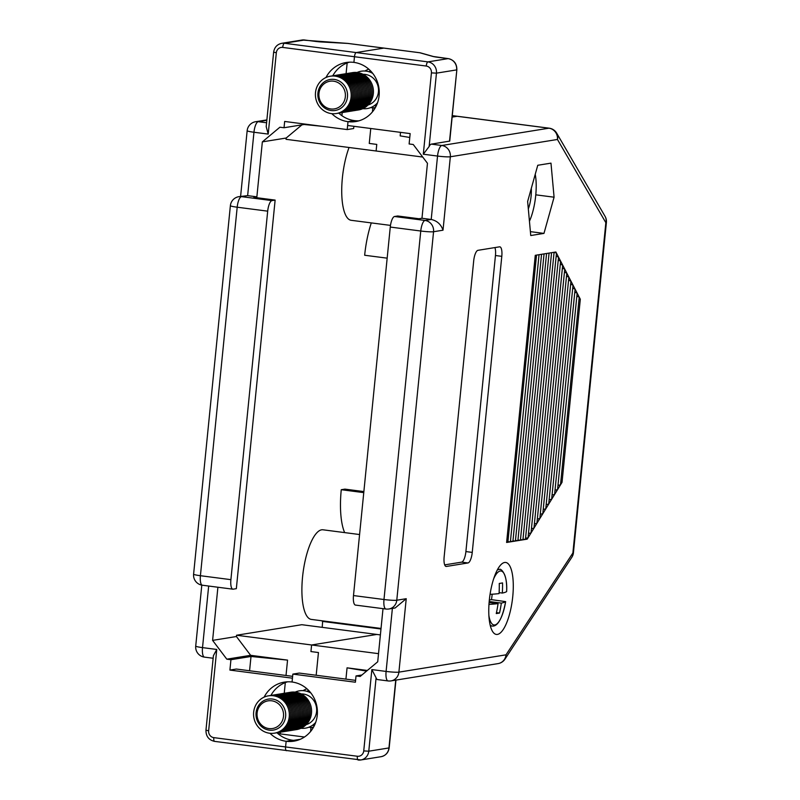 <?xml version="1.0" encoding="UTF-8"?>
<svg xmlns="http://www.w3.org/2000/svg" width="800" height="800" viewBox="0 0 800 800"><rect width="100%" height="100%" fill="white"/><g stroke="black" fill="none" stroke-linecap="round" stroke-linejoin="round"><path stroke-width="1.2" d="M489.3 600.34A36.29 11.43 97.4 0 0 496.36 634.43A36.29 11.43 97.4 0 0 512.75 596.56A36.29 11.43 97.4 0 0 505.69 562.46A36.29 11.43 97.4 0 0 489.3 600.34M422.74 157.05L376.11 151L376.77 144.41L369.26 143.44L370.76 128.49L369.26 143.44L376.77 144.41L376.11 151L286.05 139.32L286.18 138.03L262.35 141.87L256.87 196.84L247.64 195.64L241.46 196.64L271.96 200.6A10.13 3.19 97.4 0 0 267.69 211.16L237.19 207.21A10.13 0.9 -174.3 0 1 230.38 205.67L193.6 574.17A10.13 0.9 5.7 0 0 200.41 575.71L237.19 207.21A10.13 3.19 -82.6 0 1 241.46 196.64A10.13 9.57 80.8 0 0 238.85 196.68A10.13 10.13 0 0 0 230.38 205.67M316.18 675.26L318.45 652.54L316.18 675.26M421.98 218.26L431.21 219.46C437.1 220.81 441.03 224.39 443.01 230.2L433.56 231.73A10.13 0.9 -174.3 0 1 420.76 231.02L390.27 227.06A10.13 3.19 -82.6 0 1 394.54 216.5L397.71 215.99L418.97 218.74L421.98 218.26L427.46 163.29L413.25 144.5L409.12 143.97L410.16 133.6L347.61 125.49L348 121.66A29.9 28.26 -99.2 0 0 355.72 121.55A29.9 28.26 -99.2 0 0 379.24 91.59A29.9 28.26 -99.2 0 0 353.91 62.39A29.9 28.26 -99.2 0 0 346.19 62.51A29.9 28.26 -99.2 0 0 325.98 77.52M409.77 137.47L400.16 135.87L400.51 132.35M361.93 674.98L356.02 675.93L360.15 676.47L377.71 661.8L383.01 608.65M367.34 670.46L347.06 667.83L345.93 679.12M366.58 671.1L347.06 667.83M557.97 485.36L560.49 484.85L579.22 297.13L555.88 251.99L536.53 255.11L507.87 542.26L527.22 539.14L562.03 482.33L580.31 299.23L579.22 297.13L576.85 296.22M507.93 541.66L510.38 541.86L539.04 254.71M510.44 541.25L512.89 541.45L541.55 254.3M512.95 540.85L515.4 541.05L544.06 253.9M515.46 540.44L517.9 540.64L546.57 253.49M517.96 540.04L520.41 540.24L549.07 253.09M520.47 539.63L522.92 539.83L551.58 252.68M522.98 539.23L525.43 539.43L554.09 252.28M525.48 538.91L527.22 539.14M525.54 538.28L528.06 537.77L556.47 253.13L554.2 252.26M528.49 533.47L531.01 532.96L558.54 257.13L556.16 256.22M531.44 528.66L533.96 528.14L560.61 261.13L558.23 260.22M534.39 523.85L536.9 523.33L562.68 265.13L560.3 264.22M537.33 519.04L539.85 518.52L564.75 269.13L562.37 268.22M540.28 514.23L542.8 513.71L566.81 273.13L564.44 272.22M543.23 509.42L545.75 508.9L568.88 277.13L566.51 276.22M546.18 504.61L548.7 504.09L570.95 281.13L568.57 280.22M549.12 499.79L551.64 499.28L573.02 285.13L570.64 284.22M552.07 494.98L554.59 494.47L575.09 289.13L572.71 288.22M555.02 490.17L557.54 489.66L577.15 293.13L574.78 292.22M560.75 482.16L562.03 482.33M579.03 299.07L580.31 299.23M536.53 255.11L535.27 255.32L506.61 542.47L507.87 542.26L506.64 542.16M356.02 675.93L355.4 682.22L292.85 674.11L292.06 682.01L292.45 678.19L229.91 670.08L230.94 659.71L251.01 656.47L287.55 660.11L286.02 675.48M297.06 740.45A29.9 28.26 80.8 0 1 292.59 740.25L286.15 741.29A29.9 28.26 -99.2 0 0 293.87 741.17A29.9 28.26 -99.2 0 0 317.39 711.22A29.9 28.26 -99.2 0 0 292.06 682.01A29.9 28.26 -99.2 0 0 284.34 682.13A29.9 28.26 -99.2 0 0 264.13 697.14M269.97 733.28A29.9 28.26 -99.2 0 0 286.15 741.29L285.58 746.94L286.15 741.29L292.59 740.25A29.9 28.26 80.8 0 1 276.95 732.76M406.23 598.7L395.16 607.97L388.87 608.99A10.13 9.57 80.8 0 0 396.78 600.23L406.23 598.7L398.9 672.14L506.01 654.83L572.88 553L605.85 222.68L557.45 139.47L450.34 156.77L443.01 230.2M370.82 107.56A19.93 18.84 -99.2 0 0 372.81 107.94L375.4 107.52L372.81 107.94L372.41 111.89L372.81 107.94A19.93 18.84 -99.2 0 0 375.08 108.09M449.52 141.2L456.85 69.8L449.74 141.1L431.33 144.13L441.81 145.49L548.92 128.19L457.14 116.29L452.13 117.1L457.14 116.29A10.13 3.19 -82.6 0 1 457.44 116.28A10.13 3.19 97.4 0 0 457.14 116.29L452.28 115.66M358.91 120.83A29.9 28.26 80.8 0 1 354.43 120.62L348 121.66L354.43 120.62A29.9 28.26 80.8 0 1 338.79 113.14M300.26 739.3L293.67 740.36L300.26 739.3M308.97 727.19A19.93 18.84 -99.2 0 0 310.96 727.56L313.56 727.14L310.96 727.56L310.57 731.52L310.96 727.56A19.93 18.84 -99.2 0 0 313.23 727.71M286.48 750.69A3.99 1.26 -82.6 0 1 286.36 750.69A3.99 1.26 -82.6 0 1 285.58 746.94A3.99 1.26 97.4 0 0 286.36 750.69A3.99 1.26 97.4 0 0 286.48 750.69M355.58 680.37L299.29 673.07L292.85 674.11M420.02 52.78A3.99 1.26 97.4 0 0 419.94 52.76A3.99 3.99 0 0 1 420.51 52.88A3.99 3.55 105.7 0 0 419.82 52.76L383.85 48.1A3.99 1.26 -82.6 0 1 383.97 48.1A3.99 1.26 97.4 0 0 383.85 48.1L347.88 43.43L321.43 41.97A7.97 0.71 5.7 0 1 315.37 41.4L304.56 40L284.39 43.26L427.93 61.88L448.11 58.62A10.13 9.57 -99.2 0 1 456.64 69.9L436.46 73.15L429.14 146.51L423.3 154.21L431.42 72.88A6.14 5.8 -99.2 0 0 426.25 66.04L354.48 56.73L353.91 62.39L354.48 56.73A3.99 1.26 -82.6 0 1 356.16 52.57L383.85 48.1L356.16 52.57A3.99 1.26 97.4 0 0 354.48 56.73L282.7 47.42A6.14 5.8 -99.2 0 0 276.32 52.76L268.2 134.09L266.2 126.64L273.64 52.15L276.32 52.76M420.51 52.88L433.44 56.52A3.99 3.55 105.7 0 0 432.75 56.41L419.82 52.76A3.99 1.26 97.4 0 1 419.94 52.76L383.97 48.1A3.99 1.26 -82.6 0 1 384.08 48.13M446.41 566.45L467.98 562.96A10.13 3.19 97.4 0 0 472.25 552.4L501.8 256.34A10.13 3.19 97.4 0 0 499.84 246.83A10.13 3.19 97.4 0 0 499.54 246.83L477.96 250.32A10.13 3.19 97.4 0 0 473.69 260.89L444.14 556.94A10.13 3.19 97.4 0 0 446.1 566.45A10.13 3.19 97.4 0 0 446.41 566.45L445.81 566.37M527.64 201.47L530.75 235.53L543.97 233.4L554.08 197.2L550.98 163.14L537.76 165.27L527.64 201.47M208.64 730.8L205.96 730.2L213.4 655.71L216.76 649.46L208.64 730.8A6.14 5.8 -99.2 0 0 213.81 737.63L357.36 756.25A6.14 5.8 -99.2 0 0 363.74 750.92L371.86 669.58L386.1 671.43A10.13 3.19 97.4 0 0 388.06 680.94L377.58 679.58A10.13 3.19 -82.6 0 1 376.1 677.84L368.78 751.2L388.96 747.94L395.73 680.13M429.14 146.51A10.13 3.19 -82.6 0 1 431.33 144.13M378.52 653.66L311.6 644.98L376.85 634.44L380.39 634.9M310.94 651.56L311.6 644.98L310.94 651.56L318.45 652.54L310.94 651.56M371.86 669.58L376.1 677.84M535.79 194.83L554.08 197.2M530.39 231.64L543.97 233.4M390.27 227.06L353.49 595.56L383.98 599.52A10.13 0.9 5.7 0 0 396.78 600.23L433.56 231.73A10.13 9.57 80.8 0 0 425.03 220.45L431.21 219.46L437.54 156.06L423.3 154.21M394.54 216.5L425.03 220.45A10.13 3.19 97.4 0 0 420.76 231.02L383.98 599.52A10.13 3.19 97.4 0 0 385.95 609.03L355.45 605.08A10.13 3.19 -82.6 0 1 353.49 595.56M444.69 564.88L461.63 562.14A10.13 3.19 97.4 0 0 465.9 551.57L495.45 255.52A10.13 3.19 97.4 0 0 494.9 247.58M359.58 534.54L322.97 529.79A45.18 14.23 97.4 0 0 302.56 576.96A45.18 14.23 97.4 0 0 311.34 619.41L381.03 628.45M349.05 147.49A45.18 14.23 97.4 0 0 342.39 177.84A45.18 14.23 97.4 0 0 351.18 220.3L390.48 225.39M236.55 635.24L311.6 644.98L376.85 634.44L301.8 624.7L236.55 635.24L236.42 636.53L250.64 655.32L287.55 660.11M250.64 655.32L226.81 659.17L230.94 659.71M304.16 123.98L304.11 124.5L284.04 127.74L279.91 127.21L262.35 141.87M304.11 124.5L321.64 126.25M284.04 127.74L284.66 121.45L347.21 129.57L348 121.66A29.9 28.26 -99.2 0 1 331.82 113.66M238.85 196.68L247.64 195.64L253.96 132.25A10.13 0.9 -174.3 0 1 247.16 130.71L240.6 196.4M217.9 587.24L212.6 640.38L236.42 636.53M322.67 620.88L322.21 627.35M256.87 196.84L253.86 197.33L275.13 200.09L271.96 200.6M371.3 222.91A53.16 16.75 97.4 0 0 364.66 255.25L387.16 258.16M363.86 491.58L344.9 489.12L341.26 489.71A53.16 16.75 97.4 0 0 344.65 532.6M353.87 126.3L353.65 128.53L347.21 129.57M226.81 659.17L212.6 640.38M229.91 670.08L236.34 669.04L292.63 676.34M270.92 695.44A29.9 28.26 80.8 0 1 287.59 681.81M308.51 690.28A19.93 18.84 -99.2 0 0 307.14 691.38M312.6 725.21A19.93 18.84 -99.2 0 0 314.25 725.82M370.36 70.66A19.93 18.84 -99.2 0 0 368.98 71.76M374.45 105.59A19.93 18.84 -99.2 0 0 376.1 106.2M322.33 621.39L380.98 629M285.31 682.58L284.24 693.29M274.33 694.9A18.9 17.86 80.8 0 1 279.86 694.71A18.9 17.86 80.8 0 1 295.88 713.52A18.9 17.86 80.8 0 1 280.35 732.2L280.19 733.88L304.45 737.02M306.95 688.81A19.93 18.84 -99.2 0 0 303.07 690.65M332.77 75.82A29.9 28.26 80.8 0 1 349.44 62.18M368.8 69.19A19.93 18.84 -99.2 0 0 364.91 71.03M341.9 115.68L342.21 112.57M346.09 73.66L347.16 62.96M301.95 124.85L286.18 138.03M249.58 670.75L251.01 656.47M277.94 733.65L280.19 733.88M363.76 492.63L341.26 489.71M275.13 200.09L236.34 588.66L233.17 589.17A10.13 3.19 97.4 0 1 232.87 589.18A10.13 3.19 97.4 0 1 230.9 579.66L267.69 211.16M348.11 43.46A3.99 1.26 -82.6 0 0 348 43.43A3.99 1.26 -82.6 0 0 347.88 43.43A3.99 1.78 -86.8 0 0 347.7 43.4A3.99 1.78 -86.8 0 0 347.53 43.41M295.14 692.12A18.9 17.86 80.8 0 1 304.29 690.76A18.9 17.86 80.8 0 1 310.94 693.06M315.68 722.42A18.9 17.86 80.8 0 1 300.98 728.28M301.22 693.92A15.7 14.83 80.8 0 1 303.37 694.04A15.7 14.83 80.8 0 1 316.59 711.51A15.7 14.83 80.8 0 1 306.18 724.66M257.12 712.98A14.01 13.24 -99.2 0 0 268.92 728.57A14.01 13.24 -99.2 0 0 283.49 716.4A14.01 13.24 -99.2 0 0 271.69 700.8A14.01 13.24 -99.2 0 0 257.12 712.98M268.35 699.1L268.35 699.1A15.7 14.83 80.8 0 1 285.62 716.51A15.7 14.83 80.8 0 1 273.35 730.09A15.7 14.83 80.8 0 1 256.08 712.68A15.7 14.83 80.8 0 1 268.35 699.1L268.35 699.1A15.7 14.83 80.8 0 1 272.4 699.04A15.7 14.83 80.8 0 1 285.63 716.51A15.7 14.83 80.8 0 1 273.35 730.09L273.35 730.09M273.32 695.76A18.9 17.86 80.8 0 1 289.24 716.81A18.9 17.86 80.8 0 1 269.58 733.24A18.9 17.86 80.8 0 1 253.66 712.19A18.9 17.86 80.8 0 1 273.32 695.76M269.09 695.75A18.9 17.86 80.8 0 1 274.63 695.55A18.9 17.86 80.8 0 1 290.65 714.37A18.9 17.86 80.8 0 1 275.12 733.04M270.4 695.53A18.9 17.86 80.8 0 1 275.94 695.34A18.9 17.86 80.8 0 1 291.96 714.16A18.9 17.86 80.8 0 1 276.42 732.83M271.71 695.32A18.9 17.86 80.8 0 1 277.25 695.13A18.9 17.86 80.8 0 1 293.26 713.94A18.9 17.86 80.8 0 1 277.73 732.62M273.02 695.11A18.9 17.86 80.8 0 1 278.55 694.92A18.9 17.86 80.8 0 1 294.57 713.73A18.9 17.86 80.8 0 1 279.04 732.41M275.63 694.69A18.9 17.86 80.8 0 1 281.17 694.5A18.9 17.86 80.8 0 1 297.19 713.31A18.9 17.86 80.8 0 1 281.66 731.99M276.94 694.48A18.9 17.86 80.8 0 1 282.48 694.29A18.9 17.86 80.8 0 1 298.5 713.1A18.9 17.86 80.8 0 1 282.97 731.78M278.25 694.27A18.9 17.86 80.8 0 1 283.79 694.07A18.9 17.86 80.8 0 1 299.81 712.89A18.9 17.86 80.8 0 1 284.28 731.56M279.56 694.06A18.9 17.86 80.8 0 1 285.1 693.86A18.9 17.86 80.8 0 1 301.11 712.68A18.9 17.86 80.8 0 1 285.58 731.35M280.87 693.84A18.9 17.86 80.8 0 1 286.41 693.65A18.9 17.86 80.8 0 1 302.42 712.46A18.9 17.86 80.8 0 1 286.89 731.14M282.18 693.63A18.9 17.86 80.8 0 1 287.71 693.44A18.9 17.86 80.8 0 1 303.73 712.25A18.9 17.86 80.8 0 1 288.2 730.93M283.49 693.42A18.9 17.86 80.8 0 1 289.02 693.23A18.9 17.86 80.8 0 1 305.04 712.04A18.9 17.86 80.8 0 1 289.51 730.72M284.79 693.21A18.9 17.86 80.8 0 1 290.33 693.02A18.9 17.86 80.8 0 1 306.35 711.83A18.9 17.86 80.8 0 1 290.82 730.51M286.1 693A18.9 17.86 80.8 0 1 291.64 692.81A18.9 17.86 80.8 0 1 307.66 711.62A18.9 17.86 80.8 0 1 292.13 730.3M287.41 692.79A18.9 17.86 80.8 0 1 292.95 692.59A18.9 17.86 80.8 0 1 308.97 711.41A18.9 17.86 80.8 0 1 293.44 730.08M288.72 692.58A18.9 17.86 80.8 0 1 294.26 692.38A18.9 17.86 80.8 0 1 310.27 711.2A18.9 17.86 80.8 0 1 294.74 729.87M290.03 692.36A18.9 17.86 80.8 0 1 295.56 692.17A18.9 17.86 80.8 0 1 311.58 710.99A18.9 17.86 80.8 0 1 296.05 729.66M356.98 72.5A18.9 17.86 80.8 0 1 366.13 71.14A18.9 17.86 80.8 0 1 372.78 73.44M377.53 102.79A18.9 17.86 80.8 0 1 362.82 108.66M363.06 74.3A15.7 14.83 80.8 0 1 365.22 74.42A15.7 14.83 80.8 0 1 378.44 91.89A15.7 14.83 80.8 0 1 368.03 105.04M318.97 93.35A14.01 13.24 -99.2 0 0 330.76 108.95A14.01 13.24 -99.2 0 0 345.34 96.77A14.01 13.24 -99.2 0 0 333.54 81.18A14.01 13.24 -99.2 0 0 318.97 93.35M330.19 79.48L330.2 79.48A15.7 14.83 80.8 0 1 347.47 96.89A15.7 14.83 80.8 0 1 335.2 110.47A15.7 14.83 80.8 0 1 317.92 93.06A15.7 14.83 80.8 0 1 330.19 79.48A15.7 14.83 80.8 0 1 330.2 79.48A15.7 14.83 80.8 0 1 334.25 79.42A15.7 14.83 80.8 0 1 347.47 96.89A15.7 14.83 80.8 0 1 335.2 110.47L335.2 110.47M335.17 76.14A18.9 17.86 80.8 0 1 351.09 97.19A18.9 17.86 80.8 0 1 331.43 113.61A18.9 17.86 80.8 0 1 315.5 92.57A18.9 17.86 80.8 0 1 335.17 76.14M330.94 76.12A18.9 17.86 80.8 0 1 336.48 75.93A18.9 17.86 80.8 0 1 352.49 94.74A18.9 17.86 80.8 0 1 336.96 113.42M332.25 75.91A18.9 17.86 80.8 0 1 337.78 75.72A18.9 17.86 80.8 0 1 353.8 94.53A18.9 17.86 80.8 0 1 338.27 113.21M333.56 75.7A18.9 17.86 80.8 0 1 339.09 75.51A18.9 17.86 80.8 0 1 355.11 94.32A18.9 17.86 80.8 0 1 339.58 113M334.86 75.49A18.9 17.86 80.8 0 1 340.4 75.3A18.9 17.86 80.8 0 1 356.42 94.11A18.9 17.86 80.8 0 1 340.89 112.79M336.17 75.28A18.9 17.86 80.8 0 1 341.71 75.09A18.9 17.86 80.8 0 1 357.73 93.9A18.9 17.86 80.8 0 1 342.2 112.58M337.48 75.07A18.9 17.86 80.8 0 1 343.02 74.87A18.9 17.86 80.8 0 1 359.04 93.69A18.9 17.86 80.8 0 1 343.51 112.36M338.79 74.86A18.9 17.86 80.8 0 1 344.33 74.66A18.9 17.86 80.8 0 1 360.34 93.48A18.9 17.86 80.8 0 1 344.81 112.15M340.1 74.64A18.9 17.86 80.8 0 1 345.63 74.45A18.9 17.86 80.8 0 1 361.65 93.26A18.9 17.86 80.8 0 1 346.12 111.94M341.41 74.43A18.9 17.86 80.8 0 1 346.94 74.24A18.9 17.86 80.8 0 1 362.96 93.05A18.9 17.86 80.8 0 1 347.43 111.73M342.72 74.22A18.9 17.86 80.8 0 1 348.25 74.03A18.9 17.86 80.8 0 1 364.27 92.84A18.9 17.86 80.8 0 1 348.74 111.52M344.02 74.01A18.9 17.86 80.8 0 1 349.56 73.82A18.9 17.86 80.8 0 1 365.58 92.63A18.9 17.86 80.8 0 1 350.05 111.31M345.33 73.8A18.9 17.86 80.8 0 1 350.87 73.61A18.9 17.86 80.8 0 1 366.89 92.42A18.9 17.86 80.8 0 1 351.36 111.1M346.64 73.59A18.9 17.86 80.8 0 1 352.18 73.39A18.9 17.86 80.8 0 1 368.2 92.21A18.9 17.86 80.8 0 1 352.66 110.88M347.95 73.38A18.9 17.86 80.8 0 1 353.49 73.18A18.9 17.86 80.8 0 1 369.5 92A18.9 17.86 80.8 0 1 353.97 110.67M349.26 73.17A18.9 17.86 80.8 0 1 354.79 72.97A18.9 17.86 80.8 0 1 370.81 91.79A18.9 17.86 80.8 0 1 355.28 110.46M350.57 72.95A18.9 17.86 80.8 0 1 356.1 72.76A18.9 17.86 80.8 0 1 372.12 91.57A18.9 17.86 80.8 0 1 356.59 110.25M351.87 72.74A18.9 17.86 80.8 0 1 357.41 72.55A18.9 17.86 80.8 0 1 373.43 91.36A18.9 17.86 80.8 0 1 357.9 110.04M376.37 105.63A21.1 19.94 80.8 0 1 375.21 105.01M369.89 72.07A21.1 19.94 80.8 0 1 370.8 71.11M314.52 725.25A21.1 19.94 80.8 0 1 313.37 724.63M308.05 691.69A21.1 19.94 80.8 0 1 308.95 690.73M528.32 208.93A18.9 5.95 97.4 0 0 529.33 205.79A18.9 5.95 97.4 0 0 531.3 188.39M529.44 221.23A33.25 10.47 97.4 0 0 532.63 212.25A33.25 10.47 97.4 0 0 535.92 179.3A33.25 10.47 97.4 0 0 535.23 174.31M488.9 615.58A27.21 8.57 97.4 0 0 494.81 624.96A27.21 8.57 97.4 0 0 505.64 601.62L505.64 601.62A122.1 10.81 -174.3 0 1 501.33 603.1A122.1 115.37 80.8 0 1 499.53 613.03A121.25 10.74 -174.3 0 1 496.26 613.56A122.1 115.37 -99.2 0 0 498.06 603.62A122.1 10.81 -174.3 0 1 488.97 604.38M492.17 594.22A28.52 8.99 -82.6 0 1 491.48 599.65L505.64 601.62C502.71 616.8 498.69 624.96 493.57 626.06L492.28 626.08A28.52 8.99 -82.6 0 1 490.1 624.82M490.06 594.33A122.1 10.81 5.7 0 0 499.06 593.59A122.1 115.37 -99.2 0 0 499.27 583.45A121.25 10.74 5.7 0 0 502.54 582.92A122.1 115.37 80.8 0 1 502.33 593.06A122.1 10.81 5.7 0 0 506.64 591.58A27.21 8.57 97.4 0 0 502.88 572A27.21 8.57 97.4 0 0 493.67 578.79M506.64 591.58L506.64 591.55C507.77 572.62 499.8 567.91 499.62 569.5L497.69 569.25M491.48 599.65L489.34 600M499.11 592.64L502.33 593.06M489.19 601.52L501.33 603.1M489.11 602.46L498.06 603.62M496.46 612.63L499.53 613.03M388.36 680.94A10.13 9.57 -99.2 0 0 390.98 680.9A10.13 9.57 -99.2 0 0 398.9 672.14A10.13 0.9 5.7 0 1 386.1 671.43L392.38 608.42M456.85 69.8C456.89 63.68 454.02 59.95 448.23 58.62A3.99 1.26 -82.6 0 0 448.11 58.62L437.3 57.22A7.97 0.71 5.7 0 1 432.75 56.41M504.94 659.16A10.13 8.06 33.3 0 0 506.01 654.83A10.13 9.57 80.8 0 1 498.09 663.6A10.13 10.13 0 0 0 504.94 659.16L571.81 557.32A10.13 10.13 0 0 0 573.43 552.77L606.4 222.45A10.13 10.13 0 0 0 605.07 216.35L556.67 133.14A10.13 8.89 149.8 0 1 557.45 139.47A10.13 9.57 80.8 0 0 548.92 128.19A10.13 3.19 97.4 0 1 549.22 128.19L452.28 115.61M573.43 552.77A10.13 0.9 5.7 0 1 572.88 553A10.13 8.06 33.3 0 1 571.81 557.32M437.54 156.06A10.13 0.9 5.7 0 0 450.34 156.77A10.13 9.57 80.8 0 0 441.81 145.49A10.13 3.19 97.4 0 0 437.54 156.06M605.07 216.35A10.13 8.89 -30.2 0 1 605.85 222.68A10.13 0.9 5.7 0 0 606.4 222.45M381.04 756.7A10.13 9.57 -99.2 0 0 388.96 747.94L389.17 747.85C388.4 752.7 385.69 755.65 381.04 756.7L360.87 759.96A10.13 9.57 80.8 0 1 358.25 760A3.99 1.26 -82.6 0 1 358.13 760A3.99 1.26 -82.6 0 1 357.36 756.25M363.74 750.92L368.78 751.2A10.13 9.57 80.8 0 1 360.87 759.96L214.59 741.38A3.99 1.26 97.4 0 0 214.7 741.38M426.25 66.04A3.99 1.26 -82.6 0 1 427.93 61.88A10.13 9.57 80.8 0 1 436.46 73.15L431.42 72.88M495.45 255.52L501.8 256.34M465.9 551.57L472.25 552.4M461.63 562.14L467.98 562.96M433.44 56.52L448.23 58.62A3.99 1.26 -82.6 0 1 448.35 58.66M268.2 134.09L253.96 132.25A10.13 3.19 -82.6 0 1 258.24 121.68L266.59 122.77M208.67 586.04L202.52 647.62L216.76 649.46M266.84 120.29L258.24 121.68A10.13 9.57 -99.2 0 0 255.62 121.72L266.88 119.9M213.14 658.25L204.49 657.13A10.13 3.19 -82.6 0 1 202.52 647.62A10.13 0.9 -174.3 0 1 195.72 646.08L201.8 585.13M304.8 40.03A3.99 1.26 97.4 0 0 304.68 40A3.99 1.26 97.4 0 0 304.56 40A10.13 9.57 -99.2 0 0 301.95 40.04L281.77 43.3A10.13 9.57 80.8 0 1 284.39 43.26A3.99 1.26 97.4 0 0 282.7 47.42M193.6 574.17A10.13 10.13 0 0 0 202.38 585.22A10.13 3.19 -82.6 0 1 200.41 575.71L230.9 579.66M213.81 737.63A3.99 1.26 97.4 0 0 214.59 741.38C208.8 740.05 205.92 736.32 205.96 730.2M497.19 570.17A28.52 8.99 -82.6 0 1 498.78 569.52A28.52 8.99 -82.6 0 1 499.62 569.5M388.06 680.94A10.13 10.13 0 0 0 390.98 680.9L498.09 663.6M556.67 133.14A10.13 10.13 0 0 0 549.22 128.19M385.95 609.03A10.13 10.13 0 0 0 388.87 608.99M395.94 680.1L389.17 747.85M255.62 121.72A10.13 10.13 0 0 0 247.16 130.71M195.72 646.08A10.13 10.13 0 0 0 204.49 657.13M202.38 585.22L232.87 589.18M301.95 40.04L347.7 43.4A3.99 3.99 0 0 1 348 43.43L383.97 48.1M273.64 52.15C274.41 47.3 277.12 44.35 281.77 43.3M314.75 723.41L315.35 723.31M309.74 692.42L310.35 692.32M376.59 103.78L377.2 103.69M371.59 72.79L372.19 72.7M492.28 626.08L490.35 625.83"/></g></svg>
